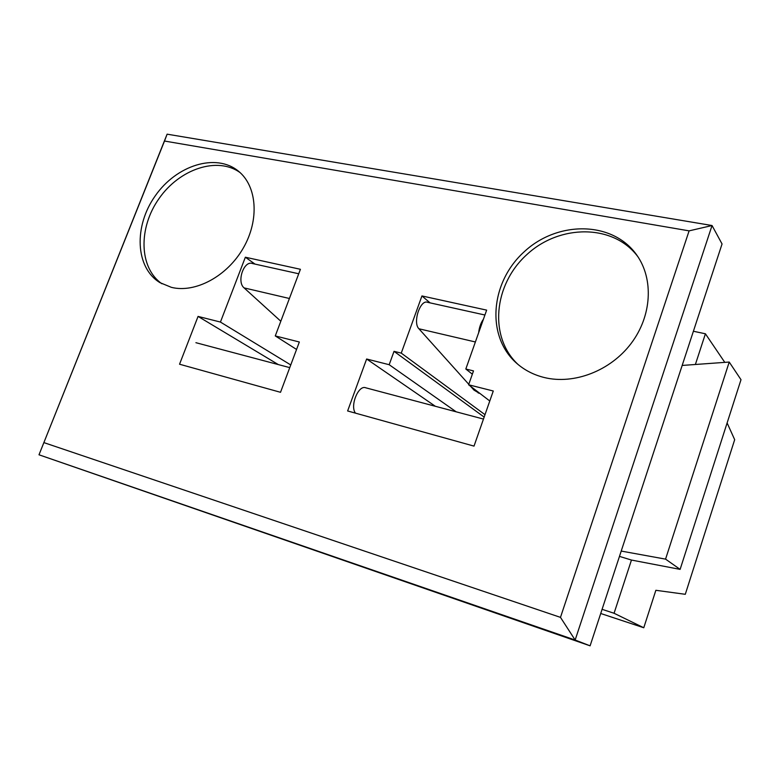 <?xml version="1.0" encoding="UTF-8"?>
<svg xmlns="http://www.w3.org/2000/svg" width="780" height="780" viewBox="0 0 780 780"><rect width="100%" height="100%" fill="white"/><g stroke="black" fill="none" stroke-linecap="round" stroke-linejoin="round"><path stroke-width="1.17" d="M43.982 442.64L560.479 617.37L689.111 230.861L164.502 141.034L39 454.789L167.115 134.17L712.042 225.527L722.056 243.974L590.099 645.83L575.143 640.029L39 454.789L590.099 645.83M689.111 230.861L712.042 225.527L575.143 640.029L560.479 617.37M198.061 316.417L179.546 364.221L280.517 392.301L299.344 342.001L275.272 335.927L300.417 269.295L245.359 257.224L220.438 322.062L198.061 316.417L278.323 364.582M347.627 410.962L474.016 446.111L493.272 391.004L468.614 384.774L473.499 370.909L465.816 369.018L486.642 310.128L421.941 295.942L401.252 353.116L394.027 351.341L389.181 364.709L366.629 359.005L347.627 410.962M171.395 287.352C195.322 293.358 227.204 276.276 243.331 247.982C259.633 219.765 257.039 186.011 238.378 171.122C216.021 152.743 176.455 165.214 155.259 195.839C133.633 226.161 135.232 267.667 159.939 282.633L171.395 287.352M544.342 377.54C573.924 384.813 610.34 370.958 631.049 343.561C651.826 316.202 653.903 279.152 636.831 255.148C612.817 220.779 557.573 220.516 524.179 251.794C490.21 282.438 485.813 336.394 516.769 363.373C524.569 370.198 533.764 374.927 544.342 377.54M167.115 134.17L164.502 141.034M637.855 256.659C613.373 223.753 559.494 224.094 526.773 254.67C493.516 284.671 488.631 337.252 518.135 364.543M240.113 172.614C217.474 156.185 179.585 168.938 159.061 198.53C138.177 227.877 138.947 267.891 161.918 283.764M430.053 302.864L421.941 295.942M255.021 264.098L245.359 257.224M435.347 406.282L366.629 359.005M456.173 411.811L389.181 364.709M484.156 417.085L394.027 351.341M485.004 414.677L401.252 353.116M472.348 374.185L465.816 369.018M489.781 400.998L468.614 384.774M290.755 364.942L220.438 322.062M296.556 349.45L275.272 335.927M470.515 386.227L473.996 390.107L479.242 393.218M484.916 315.013L427.635 302.328C420.284 299.101 412.503 322.647 418.918 328.77L468.78 384.296M483.444 319.176C480.87 322.793 479.271 327.298 478.666 332.68M483.464 419.065L365.771 387.806C358.459 384.56 349.713 405.99 355.485 413.147M480.773 426.767L477.769 435.357M298.73 273.77L252.476 263.533C243.896 260.159 236.428 281.824 244.101 287.898L280.81 321.243M693.4 331.256L705.413 333.781L695.38 364.484M682.178 365.44L729.222 362.047L665.564 559.133L680.121 569.38L631.459 560.05L614.065 613.265L602.092 609.326M631.459 560.05L619.476 556.384M705.413 333.781L724.786 362.369M614.065 613.265L643.773 627.754L600.717 613.49M727.116 422.955L734.682 439.686L685.288 594.301L655.863 590.294L643.773 627.754M729.222 362.047L741 379.694L680.121 569.38M621.221 551.07L665.564 559.133M476.356 390.712L473.996 390.107M475.381 341.971L418.918 328.77M289.399 298.486L244.101 287.898M479.817 393.364L478.14 392.935M289.75 367.624L195.907 342.693"/></g></svg>
